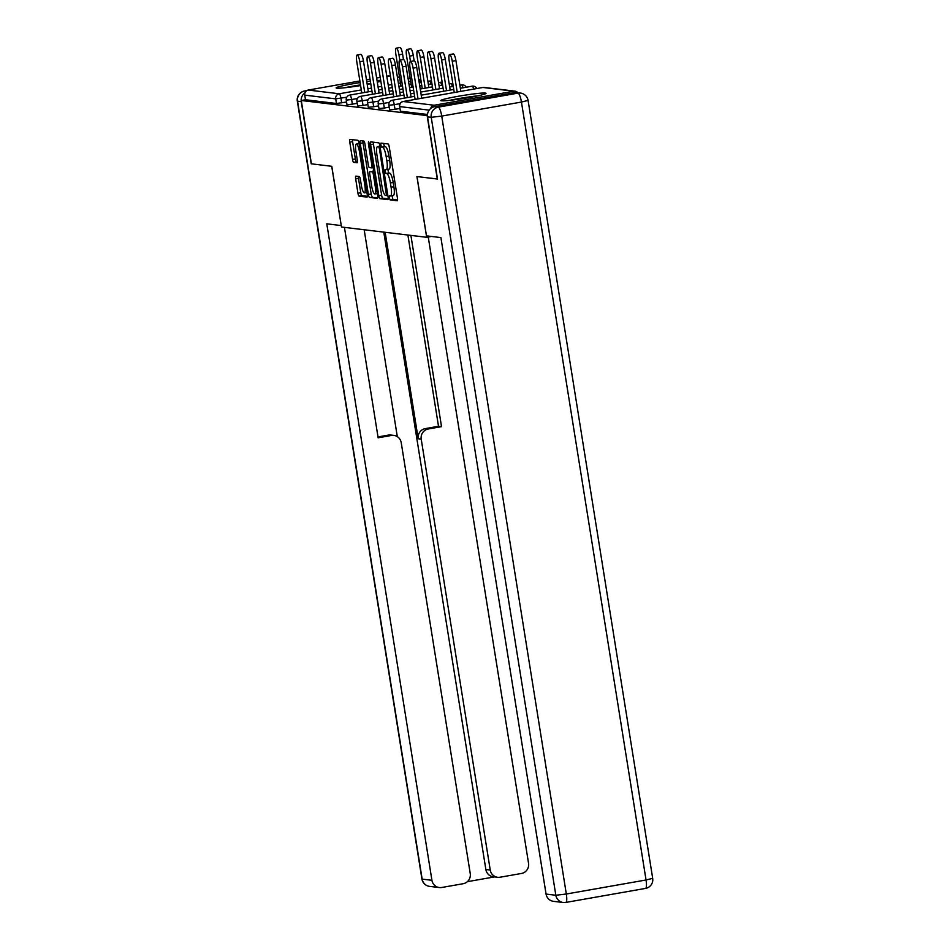 <?xml version="1.0" encoding="UTF-8"?>
<svg xmlns="http://www.w3.org/2000/svg" width="950" height="950" viewBox="0 0 950 950"><rect width="100%" height="100%" fill="white"/><g stroke="black" fill="none" stroke-linecap="round" stroke-linejoin="round"><path stroke-width="1.43" d="M389.298 197.849L390.094 199.892L397.219 200.747A2.886 0.653 -100 0 0 397.266 200.747A2.886 0.653 -100 0 0 397.433 197.992L389.251 146.894A2.886 0.653 -100 0 0 388.122 143.972L380.962 143.118L380.843 145.041L381.639 147.084L382.553 147.202A9.215 2.078 -100 0 1 386.163 156.548L386.84 160.799A9.215 2.078 -100 0 1 386.294 169.623A9.215 2.078 -100 0 1 386.151 169.623L385.201 169.516L385.071 171.439L385.866 173.494L386.781 173.601A9.215 2.078 -100 0 1 390.391 182.946L391.067 187.197A9.215 2.078 -100 0 1 390.521 196.021A9.215 2.078 -100 0 1 390.379 196.021L389.429 195.914L389.298 197.849M392.053 195.748L392.908 199.393L397.563 199.951M383.562 143.426L384.453 146.597L385.379 146.704L382.553 147.202M387.826 169.349L388.681 172.995L389.607 173.102L386.781 173.601M360.133 82.555A22.895 1.52 -9.1 0 0 336.122 87.934A22.895 1.52 -9.1 0 0 336.763 88.172A22.895 1.52 -9.1 0 0 360.608 85.548M367.199 84.384A22.895 1.52 -9.1 0 0 370.761 83.695A19.808 1.318 170.9 0 0 367.163 84.134M377.316 82.222A22.895 1.52 -9.1 0 0 380.808 81.118M441.453 100.807A22.895 1.52 -9.1 0 0 466.224 98.028A22.895 1.52 -9.1 0 0 486.032 93.326A22.895 1.52 -9.1 0 0 485.391 93.076A22.895 1.52 -9.1 0 0 460.619 95.867A22.895 1.52 -9.1 0 0 440.812 100.569A22.895 1.52 -9.1 0 0 441.453 100.807M355.882 176.13A2.886 0.653 -100 0 0 355.834 176.13A2.886 0.653 -100 0 0 355.668 178.897L357.96 193.23A2.886 0.653 -100 0 0 359.088 196.151L366.997 197.101A2.886 0.653 -100 0 0 367.044 197.101A2.886 0.653 -100 0 0 367.211 194.346L359.029 143.248A2.886 0.653 -100 0 0 357.901 140.327L349.992 139.377A2.886 0.653 -100 0 0 349.944 139.377A2.886 0.653 -100 0 0 349.778 142.132L352.545 159.446A2.886 0.653 -100 0 0 353.673 162.367L357.058 162.771A2.886 0.653 -100 0 0 357.105 162.771A2.886 0.653 -100 0 0 357.283 160.016L355.906 151.43A7.707 1.734 -100 0 1 356.357 144.056A7.707 1.734 -100 0 1 359.492 151.869L364.883 185.499A7.707 1.734 -100 0 1 364.42 192.874A7.707 1.734 -100 0 1 361.285 185.072L360.394 179.467A2.886 0.653 -100 0 0 359.266 176.546L355.882 176.13M437.487 178.992L416.919 176.569L426.657 237.298L341.501 227.014L331.776 166.286L311.41 163.828L301.269 100.498L427.429 115.639M437.285 179.027L427.144 115.686M378.824 195.748A2.886 0.653 -100 0 0 379.941 198.669L387.861 199.619A2.886 0.653 -100 0 0 387.909 199.619A2.886 0.653 -100 0 0 388.075 196.864L379.893 145.766A2.886 0.653 -100 0 0 378.765 142.844L370.856 141.894A2.886 0.653 -100 0 0 370.809 141.894A2.886 0.653 -100 0 0 370.631 144.649L378.824 195.748L381.639 195.249A2.886 0.653 -100 0 0 382.767 198.17L388.206 198.823M377.435 198.36L369.514 197.41A2.886 0.653 -100 0 1 368.386 194.489L360.204 143.391A2.886 0.653 -100 0 1 360.383 140.636A2.886 0.653 -100 0 0 360.383 140.636L363.814 141.039A2.886 0.653 -100 0 1 364.931 143.961L368.256 164.683A2.886 0.653 -100 0 0 369.384 167.604L371.628 167.877A2.886 0.653 -100 0 0 371.676 167.877A2.886 0.653 -100 0 0 371.842 165.11L368.386 143.545L368.505 141.609L369.324 143.652L377.649 195.605A2.886 0.653 -100 0 1 377.471 198.36A2.886 0.653 -100 0 0 377.471 198.36L377.518 198.348M426.657 237.298L431.431 236.455M517.893 92.756A4.406 4.275 96.9 0 0 513.879 91.212L434.162 105.236A4.406 4.275 96.9 0 0 430.718 108.49M429.139 110.141L399.677 106.578L400.413 111.209L427.476 114.475M301.269 100.498L305.496 99.75L304.748 95.131A4.406 4.275 -83.1 0 1 308.275 90.048L359.872 80.964M366.474 79.812L370.037 79.183M376.639 78.019L380.214 77.389M386.804 76.226L387.992 76.024A4.406 4.275 -83.1 0 1 389.215 75.988L390.462 76.143M380.701 80.441A22.895 1.52 -9.1 0 0 377.031 80.489M370.358 81.142A22.895 1.52 -9.1 0 0 366.759 81.593M352.355 104.156L346.988 104.726L346.251 100.106L351.619 99.536L352.355 104.156L357.212 103.301M346.548 102.018L336.442 103.491L335.706 98.859L304.748 95.131M305.496 99.75L336.442 103.491M400.413 111.209L399.677 106.578A4.406 4.275 96.9 0 1 403.204 101.508L434.162 105.236M373.683 106.732L368.303 107.302L367.567 102.671L372.934 102.101L373.683 106.732L378.539 105.877M394.998 109.309L389.631 109.879L388.894 105.248L394.262 104.678L394.998 109.309L399.855 108.454M384.346 108.015L378.967 108.585L378.231 103.966L383.598 103.396L384.346 108.015L389.191 107.16M363.019 105.45L357.651 106.02L356.903 101.389L362.282 100.819L363.019 105.45L367.876 104.595M393.193 195.534A9.215 2.078 -100 0 0 393.336 195.522A9.215 2.078 -100 0 0 393.882 186.711L391.067 187.197M389.607 173.102A9.215 2.078 -100 0 1 393.205 182.447L393.882 186.711M388.966 169.136A9.215 2.078 -100 0 0 389.108 169.124A9.215 2.078 -100 0 0 389.654 160.301L386.84 160.799M385.379 146.704A9.215 2.078 -100 0 1 388.978 156.049L389.654 160.301M373.326 142.191A2.886 0.653 -100 0 0 373.457 144.151L381.639 195.249M386.484 195.558L379.454 148.77L378.67 146.727L377.696 146.609A9.215 2.078 -100 0 0 377.554 146.621A9.215 2.078 -100 0 0 377.008 155.444L381.912 186.093A9.215 2.078 -100 0 0 385.51 195.439L386.484 195.558M377.767 197.564L369.514 197.41M362.9 140.933A2.886 0.653 -100 0 0 363.019 142.892L371.201 193.99A2.886 0.653 -100 0 0 372.329 196.911M371.699 186.188A7.707 1.734 -100 0 0 374.822 193.99A7.707 1.734 -100 0 0 375.286 186.616L373.386 174.764A2.886 0.653 -100 0 0 372.258 171.843L370.013 171.582A2.886 0.653 -100 0 0 369.966 171.582A2.886 0.653 -100 0 0 369.799 174.337L371.699 186.188M372.744 171.095A2.886 0.653 -100 0 1 372.792 171.083A2.886 0.653 -100 0 0 372.792 171.083L373.742 171.19M352.462 139.674A2.886 0.653 -100 0 0 352.593 141.633L355.359 158.947A2.886 0.653 -100 0 0 356.488 161.868L357.402 161.987M358.352 176.427A2.886 0.653 -100 0 0 358.483 178.398L360.774 192.731A2.886 0.653 -100 0 0 361.902 195.652L367.341 196.306M449.588 54.578L453.245 53.936A6.602 1.484 80 0 1 455.929 60.622L452.259 61.263A6.602 1.484 -100 0 0 449.588 54.578A6.602 1.484 -100 0 0 449.184 60.895L454.254 92.506M457.188 91.996L452.259 61.263M460.845 91.354L455.929 60.622M410.424 61.465L414.093 60.824A6.602 1.484 80 0 1 416.777 67.509L413.108 68.151A6.602 1.484 -100 0 0 410.424 61.465A6.602 1.484 -100 0 0 410.032 67.782L415.103 99.394M416.777 67.509L421.693 98.242M413.108 68.151L418.036 98.883M477.862 95.831A22.753 1.508 -9.1 0 0 449.362 100.391M451.844 100.118A19.808 1.318 170.9 0 1 475.416 96.342M370.726 83.469A22.753 1.508 -9.1 0 0 367.128 83.921M360.501 84.883A22.753 1.508 -9.1 0 0 344.66 87.756M347.154 87.483A19.808 1.318 170.9 0 1 360.537 85.073M426.491 235.861L440.907 237.595L546.06 894.069L555.833 895.244L431.229 117.313L427.536 116.874L437.499 179.051L416.991 176.569L426.491 235.861M514.306 92.684L434.601 106.709L438.282 107.148L517.999 93.124L514.306 92.684A8.811 8.562 -83.1 0 1 516.753 92.613L520.446 93.064A8.811 8.562 96.9 0 0 517.999 93.124A8.811 1.983 -100 0 1 521.443 102.054L441.726 116.078L566.331 894.009L646.047 879.985L521.443 102.054L528.081 100.415A8.811 8.811 0 0 0 520.446 93.064M645.383 888.404A8.811 1.983 80 0 0 645.525 888.404A8.811 8.811 0 0 0 652.686 878.334L646.047 879.985A8.811 1.983 80 0 1 645.525 888.404L565.808 902.429A8.811 8.811 0 0 1 563.219 902.5A8.811 8.562 96.9 0 0 565.666 902.429A8.811 1.983 -100 0 0 565.808 902.429A8.811 1.983 -100 0 0 566.331 894.009L555.833 895.244A8.811 8.562 96.9 0 0 563.219 902.5L553.458 901.324A8.811 8.562 -83.1 0 1 546.06 894.069M427.536 116.874A8.811 8.562 -83.1 0 1 434.601 106.709M304.974 92.827A8.811 8.562 96.9 0 0 301.245 101.626L311.208 163.804L331.704 166.286L341.264 225.554M341.204 225.566L326.788 223.82L431.929 880.294A8.811 8.562 96.9 0 0 441.774 887.478L463.184 883.714A8.811 8.562 96.9 0 0 470.238 873.549L401.221 442.652A8.811 8.562 96.9 0 0 391.376 435.468L388.372 435.1A8.811 8.562 -83.1 0 1 390.818 435.041L393.822 435.397M344.434 227.371L378.147 437.796L391.376 435.468M497.634 877.289L493.264 876.767A8.811 8.562 -83.1 0 1 485.866 869.511L490.236 870.034A8.811 8.562 96.9 0 0 500.08 877.218L521.491 873.454A8.811 8.562 96.9 0 0 528.544 863.289L428.236 237.013M467.364 881.683L494.487 876.909M428.284 428.973A8.811 8.562 96.9 0 0 421.218 439.137L418.214 438.769A8.811 8.562 -83.1 0 1 425.279 428.616L428.284 428.973L441.524 426.645L410.887 235.398M490.236 870.034L421.218 439.137M364.171 229.757L397.314 436.644M418.214 438.769L385.142 232.287M485.866 869.511L383.776 232.121M425.279 428.616L438.508 426.277L407.883 235.03M438.508 426.277L441.524 426.645M378.005 436.929L388.372 435.1M438.924 53.295L442.581 52.642A6.602 1.484 80 0 1 445.265 59.339L441.608 59.981A6.602 1.484 -100 0 0 438.924 53.295A6.602 1.484 -100 0 0 438.532 59.613L443.591 91.224M446.524 90.701L441.608 59.981M450.181 90.06L445.265 59.339M428.26 52.001L431.918 51.359A6.602 1.484 80 0 1 434.601 58.045L430.944 58.698A6.602 1.484 -100 0 0 428.26 52.001A6.602 1.484 -100 0 0 427.868 58.318L432.927 89.941M435.86 89.419L430.944 58.698M439.529 88.778L434.601 58.045M417.596 50.718L421.266 50.077A6.602 1.484 80 0 1 423.938 56.762L420.28 57.404A6.602 1.484 -100 0 0 417.596 50.718A6.602 1.484 -100 0 0 417.204 57.036L422.275 88.647M425.208 88.136L420.28 57.404M428.866 87.495L423.938 56.762M406.944 49.436L410.602 48.782A6.602 1.484 80 0 1 413.286 55.48L409.616 56.121A6.602 1.484 -100 0 0 406.944 49.436A6.602 1.484 -100 0 0 406.541 55.753L411.611 87.364M410.471 61.453L409.616 56.121M414.141 60.812L413.286 55.48M396.281 48.141L399.938 47.5A6.602 1.484 80 0 1 402.622 54.186L398.964 54.839A6.602 1.484 -100 0 0 396.281 48.141A6.602 1.484 -100 0 0 395.889 54.459L400.947 86.082M399.819 60.171L398.964 54.839M403.429 59.529A6.602 1.484 80 0 1 406.113 66.227L402.456 66.868A6.602 1.484 -100 0 0 399.772 60.182L403.429 59.529L402.622 54.186M399.772 60.182A6.602 1.484 -100 0 0 399.38 66.5L404.439 98.111M406.113 66.227L411.029 96.948M402.456 66.868L407.372 97.601M389.108 58.888L392.766 58.247A6.602 1.484 80 0 1 395.449 64.933L391.792 65.586A6.602 1.484 -100 0 0 389.108 58.888A6.602 1.484 -100 0 0 388.716 65.206L393.775 96.829M395.449 64.933L400.378 95.665M391.792 65.586L396.708 96.306M378.444 57.606L382.114 56.964A6.602 1.484 80 0 1 384.786 63.65L381.128 64.291A6.602 1.484 -100 0 0 378.444 57.606A6.602 1.484 -100 0 0 378.053 63.923L383.123 95.534M384.786 63.65L389.714 94.383M381.128 64.291L386.056 95.024M367.781 56.323L371.45 55.67A6.602 1.484 80 0 1 374.134 62.368L370.464 63.009A6.602 1.484 -100 0 0 367.781 56.323A6.602 1.484 -100 0 0 367.389 62.641L372.459 94.252M374.134 62.368L379.05 93.088M370.464 63.009L375.392 93.741M357.129 55.029L360.786 54.387A6.602 1.484 80 0 1 363.47 61.073L359.812 61.726A6.602 1.484 -100 0 0 357.129 55.029A6.602 1.484 -100 0 0 356.737 61.346L361.796 92.969M363.47 61.073L368.386 91.806M359.812 61.726L364.729 92.447M392.908 199.393L390.094 199.892M384.453 146.597L381.639 147.084M388.681 172.995L385.866 173.494M513.879 91.212L482.921 87.471L403.204 101.508A4.406 0.986 -100 0 0 403.133 101.508A4.406 4.406 0 0 0 399.546 106.531M515.09 91.176L484.144 87.448A4.406 4.275 96.9 0 0 482.921 87.471A4.406 0.986 -100 0 0 482.849 87.483A4.406 0.986 -100 0 0 482.778 87.495M308.275 90.048L339.233 93.777L361.309 89.906M367.899 88.742L371.474 88.112M378.064 86.949L381.639 86.319M388.241 85.156L391.804 84.538M398.406 83.374L400.461 83.006M408.571 81.581L410.626 81.225M410.222 78.707L408.072 78.446M399.558 77.413L397.409 77.152M390.497 76.321L387.992 76.024M420.351 82.662A4.406 0.986 80 0 0 418.95 79.752A4.406 4.275 -83.1 0 1 420.173 79.729L418.701 79.551M346.774 97.221L335.706 98.859A4.406 4.275 -83.1 0 1 339.233 93.777A4.406 0.986 80 0 1 340.955 98.242L341.703 102.873M400.081 103.657L394.262 104.678A4.406 0.986 80 0 0 392.54 100.213A4.406 0.986 -100 0 0 392.469 100.213A4.406 4.406 0 0 0 388.894 105.248M476.876 88.528A4.406 4.406 0 0 0 472.186 86.189A4.406 0.986 -100 0 1 472.257 86.189A4.406 0.986 80 0 1 473.658 89.098M389.417 102.362L383.598 103.396A4.406 0.986 80 0 0 381.876 98.931A4.406 0.986 -100 0 0 381.817 98.931A4.406 4.406 0 0 0 378.231 103.966M378.753 101.08L372.934 102.101A4.406 0.986 80 0 0 371.224 97.636A4.406 0.986 -100 0 0 371.153 97.648A4.406 4.406 0 0 0 367.567 102.671M368.089 99.798L362.282 100.819A4.406 0.986 80 0 0 360.561 96.354A4.406 0.986 -100 0 0 360.489 96.354A4.406 4.406 0 0 0 356.903 101.389M357.438 98.503L351.619 99.536A4.406 0.986 80 0 0 349.897 95.071A4.406 0.986 -100 0 0 349.826 95.071A4.406 4.406 0 0 0 346.251 100.106M460.358 88.279L472.186 86.189A4.406 0.986 -100 0 0 472.126 86.212M466.213 87.246A4.406 4.406 0 0 0 461.522 84.906A4.406 0.986 -100 0 1 461.593 84.906A4.406 0.986 80 0 1 462.994 87.804M459.859 85.203L461.522 84.906A4.406 0.986 -100 0 0 461.463 84.93M452.841 83.719A4.406 4.406 0 0 0 450.87 83.624A4.406 0.986 -100 0 1 450.929 83.612A4.406 0.986 80 0 1 452.343 86.521M449.196 83.909L450.87 83.624A4.406 0.986 -100 0 0 450.799 83.636M442.189 82.436A4.406 4.406 0 0 0 440.206 82.329A4.406 0.986 -100 0 1 440.277 82.329A4.406 0.986 80 0 1 441.679 85.239M438.544 82.626L440.206 82.329A4.406 0.986 -100 0 0 440.135 82.353M431.526 81.154A4.406 4.406 0 0 0 429.543 81.047A4.406 0.986 -100 0 1 429.614 81.047A4.406 0.986 80 0 1 431.015 83.944M427.88 81.344L429.543 81.047A4.406 0.986 -100 0 0 429.483 81.071M393.205 182.447L390.391 182.946M388.978 156.049L386.163 156.548M373.457 144.151L370.631 144.649M382.767 198.17L379.941 198.669M387.529 193.467L386.638 193.622M380.344 148.616L379.454 148.77M380.012 146.49L378.67 146.727M379.964 146.217L377.696 146.609M371.201 193.99L368.386 194.489M363.019 142.892L360.204 143.391M373.16 167.604L371.711 167.853L373.16 167.616M372.733 164.956L371.842 165.11M369.277 143.391L368.386 143.545M376.188 186.461L375.286 186.616M374.288 174.61L373.386 174.764M373.801 171.582L372.258 171.843M365.774 185.345L364.883 185.499M360.383 151.703L359.492 151.869M356.488 161.868L353.673 162.367M355.359 158.947L352.545 159.446M352.593 141.633L349.778 142.132M361.902 195.652L359.088 196.151M360.774 192.731L357.96 193.23M358.483 178.398L355.668 178.897M431.229 117.313L441.726 116.078A8.811 1.983 80 0 0 438.282 107.148A8.811 8.562 96.9 0 0 431.229 117.313M306.731 90.654L304.617 91.022L306.043 91.2M301.245 101.626L297.552 101.187L422.156 879.118L431.929 880.294M429.554 886.374A8.811 8.562 -83.1 0 1 422.156 879.118L421.919 879.023A8.811 8.811 0 0 0 429.554 886.374L439.327 887.549M297.552 101.187A8.811 8.562 -83.1 0 1 304.617 91.022A8.811 1.983 80 0 0 304.475 91.022A8.811 8.811 0 0 0 297.314 101.092L297.552 101.187M304.332 91.081A8.811 1.983 80 0 1 304.475 91.022L306.779 90.618M410.198 78.518L408.037 78.256M399.534 77.235L397.385 76.974M484.144 87.448A4.406 4.406 0 0 0 482.849 87.483L403.133 101.508M453.756 89.431L421.206 95.166M414.604 96.318L392.469 100.213M453.269 86.355L449.694 86.984M443.104 88.148L420.707 92.091M414.117 93.242L410.543 93.872M403.952 95.036L381.817 98.931M442.605 85.073L439.031 85.702M432.44 86.866L420.221 89.015M413.618 90.167L410.044 90.796M403.453 91.96L399.879 92.589M393.288 93.753L371.153 97.648M431.941 83.79L428.367 84.419M421.776 85.571L419.722 85.939M413.131 87.091L409.557 87.721M402.966 88.884L399.392 89.514M392.789 90.677L389.215 91.307M382.624 92.459L360.489 96.354M421.289 82.496L419.235 82.864M411.113 84.289L409.058 84.645M402.468 85.809L398.893 86.438M392.303 87.602L388.728 88.231M382.137 89.383L378.563 90.013M371.961 91.176L349.826 95.071M420.862 79.859A4.406 4.406 0 0 0 420.173 79.729M393.336 195.522L390.521 196.021M389.108 169.124L386.294 169.623M379.964 146.193L377.554 146.621M377.316 193.551L374.822 193.99M366.914 192.434L364.42 192.874M359.088 143.581L356.357 144.056M652.686 878.334L528.081 100.415M421.919 879.023L297.314 101.092"/></g></svg>
